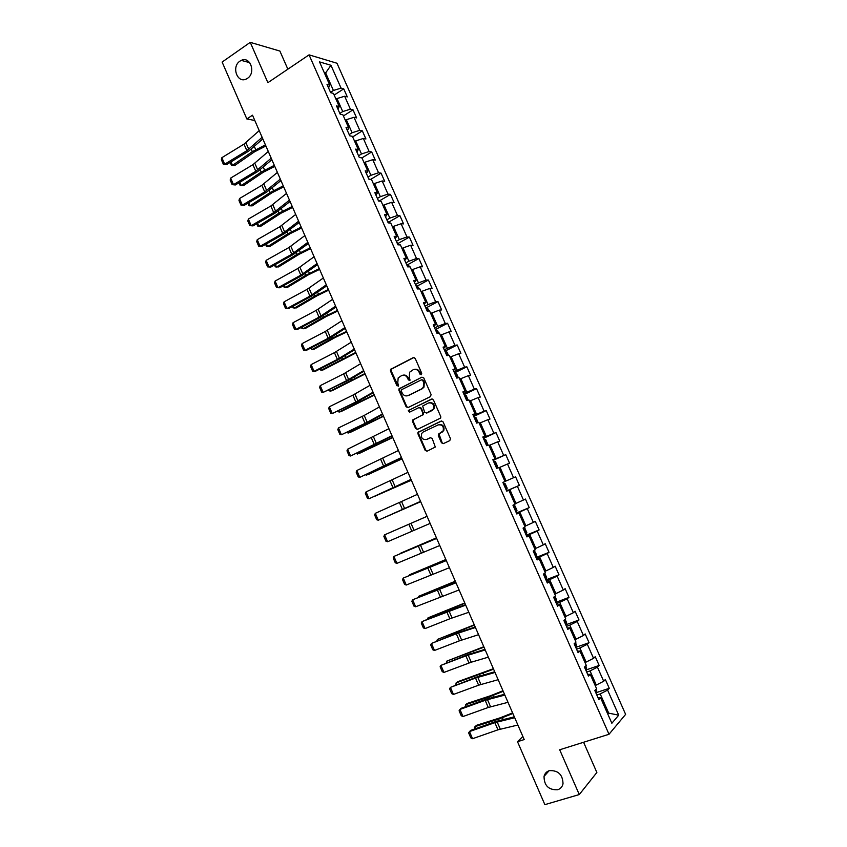 <?xml version="1.0" encoding="UTF-8"?>
<svg xmlns="http://www.w3.org/2000/svg" width="847" height="847" viewBox="0 0 847 847"><rect width="100%" height="100%" fill="white"/><g stroke="black" fill="none" stroke-linecap="round" stroke-linejoin="round"><path stroke-width="1.27" d="M421.287 374.702L421.732 373.283L415.178 358.355L413.315 357.582L390.573 369.356L390.446 370.933L396.904 385.713L398.545 385.936L397.783 382.939L398.154 377.953L401.626 375.56C404.135 374.628 406.105 375.454 407.545 378.037L408.381 379.964L410.054 380.176L409.281 377.169L409.62 372.204L413.156 369.747C415.697 368.794 417.687 369.62 419.127 372.225L419.974 374.162L421.287 374.702M549.311 770.654C546.537 771.585 544.78 773.502 544.039 776.392C544.113 785.645 548.655 790.103 557.644 789.764C560.502 788.822 562.292 786.842 563.022 783.824C562.768 774.603 558.194 770.209 549.311 770.654M239.955 61.132C231.125 66.701 237.372 83.874 246.435 78.94L247.451 78.337C256.218 72.937 250.289 55.796 241.257 60.391L239.955 61.132M441.467 442.79L443.362 443.616L449.789 440.631L450.445 438.608L443.087 421.87L441.192 421.065L417.984 432.362L417.931 433.812L425.173 450.382L427.036 451.207L435.305 447.057L432.224 438.524L430.34 437.698L426.549 439.487C422.388 439.868 420.768 437.846 421.7 433.431L423.256 431.959L438.164 424.898C442.325 424.453 443.976 426.454 443.129 430.879L438.375 434.225L438.344 435.644L441.467 442.79L443.563 443.521M287.853 69.179L279.891 51.053L250.246 42.35L267.885 82.678L309.06 54.854L609.004 734.275L559.687 749.775L579.274 794.56L544.865 804.65L517.517 741.718L524.208 739.558L252.501 115.192L246.848 118.961L254.799 120.475M250.246 42.35L222.126 62.064L246.848 118.961M430.456 396.618L431.102 394.586L423.796 377.963L421.912 377.18L399.032 388.805L398.926 390.34L406.126 406.804L407.968 407.598L430.456 396.618M433.42 399.879L440.758 416.565L440.705 418.005L417.486 429.365L415.633 428.561L412.542 421.488L412.616 420.006L422.261 415.104L422.897 413.092L420.832 408.392L418.969 407.587L409.525 412.182L408.286 410.573L431.536 399.085L433.42 399.879M309.06 54.854L336.979 63.239L625.626 714.37L609.004 734.275M596.532 692.539L609.258 688.293L605.361 679.495L603.689 681.253L597.442 667.14L599.136 665.446L595.261 656.679L593.546 658.331L587.32 644.271L589.057 642.682L585.182 633.937L583.435 635.494L577.231 621.476L578.999 619.983L575.145 611.269L573.355 612.73L567.162 598.755L568.983 597.357L565.14 588.676L563.308 590.041L557.146 576.119L558.988 574.817L555.156 566.167L553.292 567.426L547.151 553.546L549.036 552.339L545.214 543.721L543.319 544.886L537.189 531.058L539.115 529.947L535.315 521.35L533.366 522.419L527.258 508.634L529.227 507.618L525.436 499.052L523.457 500.026L517.369 486.284L519.37 485.363L515.59 476.829L513.568 477.708L507.501 464.018L509.545 463.182L505.775 454.67L503.721 455.464L497.676 441.816L499.751 441.075L495.993 432.595L493.907 433.293L487.872 419.689L489.99 419.043L486.242 410.583L484.113 411.197L478.11 397.624L480.26 397.074L476.533 388.646L474.362 389.165L468.38 375.645L470.561 375.189L466.845 366.783L464.643 367.206L458.672 353.728L460.895 353.358L457.189 344.983L454.955 345.322L449.005 331.886L451.26 331.611L447.565 323.268L445.289 323.512L439.36 310.118L441.658 309.928L437.973 301.606L435.665 301.765L429.757 288.425L432.086 288.319L428.413 280.029L426.073 280.092L420.176 266.794L422.547 266.773L418.884 258.504L416.502 258.494L410.636 245.228L413.029 245.302L409.387 237.065L406.973 236.959L401.118 223.735L403.553 223.894L399.911 215.689L397.465 215.487L391.632 202.317L394.099 202.56L390.478 194.376L387.99 194.101L382.177 180.962L384.686 181.3L381.065 173.137L378.545 172.767L372.754 159.681L375.295 160.094L371.685 151.962L369.133 151.507L363.352 138.463L365.936 138.961L362.336 130.851L359.753 130.322L353.993 117.309L356.598 117.902L353.019 109.814L350.404 109.199L344.655 96.23L347.302 96.897L343.734 88.84L341.076 88.141L330.955 65.272L319.51 61.895L329.79 85.155L327.027 84.425L330.679 92.683L333.432 93.382L339.255 106.563L336.524 105.917L340.187 114.207L342.908 114.821L348.752 128.045L346.052 127.484L349.726 135.795L352.416 136.325L358.281 149.591L355.613 149.125L359.297 157.468L361.944 157.902L371.685 151.962M609.258 688.293L607.606 690.083L618.712 715.175L611.852 723.264L600.555 697.706L598.829 699.58L594.838 690.538L596.584 688.706L590.232 674.339L588.453 676.107L584.472 667.097L586.262 665.371L579.93 651.047L578.12 652.719L574.15 643.741L575.981 642.111L569.671 627.839L567.818 629.406L563.869 620.459L565.732 618.935L559.454 604.705L557.559 606.166L553.62 597.251L555.526 595.833L549.258 581.656L547.321 583.011L543.403 574.128L545.352 572.805L539.105 558.681L537.125 559.941L533.218 551.079L535.209 549.862L528.983 535.78L526.961 536.934L523.065 528.115L525.098 526.993L518.893 512.954L516.839 514.013L512.954 505.225L515.018 504.198L508.835 490.212L506.739 491.175L502.874 482.409L504.981 481.477L498.819 467.533L496.681 468.402L492.827 459.667L494.966 458.841L488.825 444.94L486.654 445.713L482.811 436.999L484.992 436.269L478.873 422.42L476.66 423.098L472.827 414.416L475.051 413.781L468.952 399.975L466.708 400.557L462.886 391.907L465.141 391.367L459.063 377.603L456.777 378.09L452.965 369.461L455.273 369.017L449.206 355.306L446.888 355.698L443.087 347.101L445.427 346.751L439.381 333.083L437.02 333.379L433.24 324.814L435.612 324.56L429.588 310.934L427.195 311.135L423.426 302.601L425.84 302.432L419.837 288.859L417.402 288.965L413.643 280.452L416.089 280.389L410.107 266.847L407.64 266.869L403.892 258.388L406.38 258.409L400.409 244.921L397.91 244.847L394.173 236.387L396.692 236.504L390.753 223.057L388.212 222.888L384.485 214.471L387.037 214.672L381.118 201.268L378.535 201.014L374.829 192.618L377.423 192.904L371.515 179.553L368.9 179.204L365.205 170.829L367.831 171.21L361.944 157.902M586.664 672.063L590.031 670.909L596.288 685.054L595.134 685.445M596.288 685.054L603.689 681.253M590.031 670.909L597.442 667.14M590.232 674.339L587.67 674.328M576.553 649.162L579.888 647.976L586.124 662.079L584.981 662.481M586.124 662.079L593.546 658.331M579.888 647.976L587.32 644.271M579.93 651.047L577.432 651.152M566.463 626.335L569.787 625.128L576.002 639.178L574.869 639.591M576.002 639.178L583.435 635.494M569.787 625.128L577.231 621.476M569.671 627.839L567.225 628.061M556.415 603.593L559.719 602.355L565.912 616.362L564.78 616.775M565.912 616.362L573.355 612.73M559.719 602.355L567.162 598.755M559.454 604.705L557.051 605.044M546.4 580.915L549.682 579.644L555.854 593.609L554.732 594.033M555.854 593.609L563.308 590.041M549.682 579.644L557.146 576.119M549.258 581.656L546.918 582.101M536.416 558.321L539.677 557.019L545.828 570.942L544.716 571.376M545.828 570.942L553.292 567.426M539.677 557.019L547.151 553.546M539.105 558.681L536.818 559.232M526.463 535.802L529.703 534.468L535.844 548.337L534.732 548.782M535.844 548.337L543.319 544.886M529.703 534.468L537.189 531.058M528.983 535.78L526.749 536.437M516.543 513.346L519.772 511.99L525.881 525.818L524.78 526.273M525.881 525.818L533.366 522.419M519.772 511.99L527.258 508.634M518.893 512.954L516.712 513.727M506.654 490.974L509.862 489.587L515.961 503.372L514.86 503.838M515.961 503.372L523.457 500.026M509.862 489.587L517.369 486.284M508.835 490.212L506.707 491.091M498.904 467.745L499.995 467.258L506.061 480.99L504.971 481.467M506.061 480.99L513.568 477.708M499.995 467.258L507.501 464.018M489.068 445.49L490.148 445.003L496.204 458.693L493.018 460.112M496.204 458.693L503.721 455.464M490.148 445.003L497.676 441.816M494.966 458.841L492.912 459.868M479.275 423.32L480.344 422.822L486.379 436.459L483.214 437.92M486.379 436.459L493.907 433.293M480.344 422.822L487.872 419.689M484.992 436.269L482.991 437.401M469.503 401.213L470.572 400.705L476.586 414.31L473.441 415.782M476.586 414.31L484.113 411.197M470.572 400.705L478.11 397.624M475.051 413.781L473.092 415.019M459.762 379.191L460.821 378.673L466.813 392.225L463.69 393.728M466.813 392.225L474.362 389.165M460.821 378.673L468.38 375.645M465.141 391.367L463.235 392.701M450.053 357.233L451.112 356.703L457.084 370.213L453.981 371.748M457.084 370.213L464.643 367.206M451.112 356.703L458.672 353.728M455.273 369.017L453.41 370.467M440.387 335.338L441.435 334.809L447.385 348.276L444.294 349.832M447.385 348.276L454.955 345.322M441.435 334.809L449.005 331.886M445.427 346.751L443.616 348.297M430.742 313.528L431.779 312.977L437.719 326.402L434.649 327.99M437.719 326.402L445.289 323.512M431.779 312.977L439.36 310.118M435.612 324.56L433.855 326.211M421.128 291.781L422.166 291.23L428.084 304.602L425.025 306.222M428.084 304.602L435.665 301.765M422.166 291.23L429.757 288.425M425.84 302.432L424.125 304.189M411.547 270.108L412.574 269.537L418.471 282.877L415.443 284.518M418.471 282.877L426.073 280.092M412.574 269.537L420.176 266.794M416.089 280.389L414.427 282.242M401.997 248.499L403.024 247.927L408.9 261.225L405.882 262.888M408.9 261.225L416.502 258.494M403.024 247.927L410.636 245.228M406.38 258.409L404.76 260.368M392.479 226.964L393.495 226.382L399.35 239.637L396.354 241.331M399.35 239.637L406.973 236.959M393.495 226.382L401.118 223.735M396.692 236.504L395.126 238.558M382.992 205.503L383.998 204.91L389.842 218.113L386.857 219.839M389.842 218.113L397.465 215.487M383.998 204.91L391.632 202.317M387.037 214.672L385.523 216.821M373.527 184.106L374.543 183.503L380.356 196.673L377.391 198.42M380.356 196.673L387.99 194.101M374.543 183.503L382.177 180.962M377.423 192.904L375.952 195.159M364.104 162.772L365.11 162.169L370.912 175.287L367.958 177.065M370.912 175.287L378.545 172.767M365.11 162.169L372.754 159.681M367.831 171.21L366.412 173.571M354.702 141.513L355.698 140.898L361.489 153.974L358.556 155.784M361.489 153.974L369.133 151.507M355.698 140.898L363.352 138.463M358.281 149.591L356.905 152.047M345.343 120.327L346.328 119.702L352.098 132.735L349.176 134.567M352.098 132.735L359.753 130.322M346.328 119.702L353.993 117.309M348.752 128.045L347.429 130.586M336.005 99.205L336.99 98.57L342.728 111.56L339.838 113.413M342.728 111.56L350.404 109.199M336.99 98.57L344.655 96.23M339.255 106.563L337.974 109.21M324.666 73.562L325.65 72.916L333.4 90.46L330.521 92.334M333.4 90.46L341.076 88.141M324.21 72.514L325.65 72.916L330.955 65.272M329.79 85.155L328.562 87.887M579.274 794.56L596.86 772.475L583.594 742.268M522.864 736.445L517.517 741.718M607.543 713.523L608.707 713.142L600.205 693.915L596.817 695.038M607.828 714.148L608.707 713.142L618.712 715.175M600.205 693.915L607.606 690.083M600.555 697.706L597.95 697.589M334.173 95.055L343.734 88.84M343.406 115.944L353.019 109.814M352.67 136.896L362.336 130.851M370.584 179.426L381.065 173.137M379.498 200.834L390.478 194.376M388.826 222.073L399.911 215.689M398.175 243.385L409.387 237.065M407.545 264.772L418.884 258.504M416.946 286.222L428.413 280.029M426.369 307.747L437.973 301.606M435.824 329.335L447.565 323.268M445.3 350.997L457.189 344.983M454.701 372.775L466.845 366.783M464.092 394.638L476.533 388.646M473.738 416.47L486.242 410.583M483.415 438.375L495.993 432.595M493.123 460.345L505.775 454.67M506.612 490.879L519.37 485.363M516.395 513.017L529.227 507.618M526.209 535.23L539.115 529.947M536.056 557.517L549.036 552.339M545.934 579.877L558.988 574.817M555.897 602.418L568.983 597.357M566.251 624.641L578.999 619.983M576.32 647.193L589.057 642.682M586.41 669.829L599.136 665.446M421.383 374.649L419.794 372.098C418.619 369.832 416.883 368.911 414.596 369.334M403.024 375.157C405.3 374.713 407.026 375.634 408.222 377.91L409.789 380.451M414.024 357.455L391.261 369.239L391.134 370.817L398.302 386.19M421.912 377.18L399.72 388.657L399.615 390.202L406.804 406.645L408.053 407.555M422.717 380.377L421.404 379.837L401.753 389.609L401.319 391.018L402.209 393.04C403.627 395.634 405.597 396.47 408.116 395.549L421.573 388.911L423.341 387.259L423.606 382.421L422.717 380.377L423.373 380.25L421.859 379.742M407.555 395.782L408.116 395.549M423.373 380.25L424.273 382.283L424.008 387.121L422.24 388.762L408.794 395.401M419.477 407.471L421.499 408.222L423.5 414.395L413.283 419.826L413.209 421.308L416.3 428.37L417.635 429.291M432.139 398.958L409.345 410.054L409.715 412.087M431.779 410.52L433.346 409.037C434.299 404.559 432.679 402.537 428.466 402.971L422.653 406.052L424.654 412.245L426.528 413.05L434.003 408.868C435.009 404.654 433.505 402.579 429.482 402.664M432.436 410.35L427.184 412.881M439.011 424.622C443.066 424.389 444.654 426.412 443.764 430.689L439.021 434.024L442.113 442.589M430.827 437.581L427.206 439.286M441.721 420.938L418.651 432.171L418.598 433.622L425.829 450.17L427.259 451.102M231.03 161.872L232.533 165.356L252.332 151.655L265.418 144.869M231.464 165.334L234.746 165.493L231.464 165.334L230.193 162.38M265.905 145.98L254.513 151.825L234.746 165.493M262.125 137.309L246.858 150.692L224.688 164.212L226.551 164.593L248.679 151.115L262.835 138.929M259.224 130.629L244.01 144.106L221.861 157.68L224.688 164.212L223.343 164.244L221.374 159.681L221.861 157.68M226.551 164.593L223.343 164.244M239.839 182.274L241.268 185.578L261.194 172.089L274.322 165.334M239.002 182.772L240.188 185.525L243.46 185.652L263.364 172.206L274.788 166.393M248.69 202.74L250.034 205.853L270.087 192.576L283.258 185.864M247.832 203.238L248.933 205.768L252.205 205.874L272.236 192.64L283.692 186.859M271.209 158.177L255.783 171.274L233.497 184.635L235.339 184.964L257.583 171.645L271.876 159.712M268.298 151.486L252.925 164.667L230.67 178.082L233.497 184.635L232.142 184.646L230.162 180.062L230.67 178.082M235.339 184.964L232.142 184.646M280.325 179.119L264.74 191.92L242.337 205.122L244.158 205.398L266.519 192.237L280.95 180.57M277.403 172.407L261.871 185.292L239.5 198.547L242.337 205.122L240.972 205.101L238.981 200.506L239.5 198.547M244.158 205.398L240.972 205.101M257.552 223.259L258.811 226.181L279.002 213.137L292.226 206.456M256.705 223.756L257.7 226.064L260.971 226.16L281.13 213.148L292.628 207.399M369.768 179.32L368.731 178.823M266.445 243.851L267.631 246.583L287.959 233.751L301.214 227.123M265.587 244.338L266.498 246.435L269.759 246.509L290.066 233.708L301.596 227.991M379.922 201.152L378.143 200.104M275.37 264.508L276.471 267.049L296.926 254.439L310.235 247.843M274.513 264.995L275.317 266.869L278.589 266.921L299.012 254.344L310.584 248.658M289.462 200.125L273.719 212.629L251.21 225.673L253.009 225.895L275.476 212.893L290.055 201.491M286.53 193.391L270.839 205.98L248.362 219.077L251.21 225.673L249.823 225.62L247.832 221.014L248.362 219.077M253.009 225.895L249.823 225.62M298.642 221.205L282.729 233.412L260.103 246.286L261.882 246.456L284.465 233.613L299.192 222.475M295.698 214.439L279.838 226.742L257.244 239.68L260.103 246.286L258.695 246.212L256.705 241.586L257.244 239.68M261.882 246.456L258.695 246.212M307.832 242.348L291.77 254.248L269.028 266.974L270.775 267.08L293.475 254.396L308.35 243.523M304.888 235.561L288.869 247.557L266.159 260.336L269.028 266.974L267.61 266.858L265.609 262.221L266.159 260.336M317.064 263.555L300.833 275.159L277.975 287.715L279.711 287.768L302.517 275.243L317.54 264.635M314.099 256.747L297.922 268.446L275.106 281.056L277.975 287.715L276.546 287.567L274.534 282.919L275.106 281.056M326.328 284.825L309.928 296.122L286.953 308.52L288.668 308.52L311.59 296.154L326.762 285.82M323.353 277.996L307.006 289.399L284.073 301.85L286.953 308.52L285.503 308.35L283.491 303.681L284.073 301.85M335.613 306.169L319.044 317.17L295.963 329.398L297.646 329.335L320.685 317.138L336.005 307.08M332.627 299.319L316.122 310.415L293.073 322.696L295.963 329.398L294.491 329.187L292.48 324.507L293.073 322.696M344.93 327.577L328.191 338.271L304.994 350.33L306.656 350.213L329.811 338.175L345.28 328.392M341.944 320.706L325.259 331.495L302.093 343.617L304.994 350.33L303.512 350.097L301.49 345.396L302.093 343.617M354.279 349.059L337.371 359.435L314.057 371.335L315.698 371.155L338.969 359.287L354.597 349.779M351.283 342.167L334.427 352.648L311.145 364.602L314.057 371.335L312.564 371.06L310.531 366.349L311.145 364.602M363.659 370.605L346.582 380.674L323.141 392.405L348.149 380.462L363.924 371.24M360.642 363.691L343.628 373.866L320.23 385.65L323.141 392.405L321.638 392.097L319.594 387.375L320.23 385.65M373.061 392.225L355.825 401.986L332.268 413.537L357.37 401.711L373.294 392.764M370.044 385.29L352.86 395.147L329.335 406.761L332.268 413.537L330.732 413.198L328.689 408.466L329.335 406.761M382.495 413.918L365.089 423.352L341.415 434.744L366.613 423.024L382.696 414.352M379.467 406.952L364.21 415.422L338.482 427.936L341.415 434.744L339.869 434.373L337.815 429.62L338.482 427.936M391.97 435.676L350.584 456.004L392.119 436.014M388.932 428.688L347.641 449.185L350.584 456.004L349.028 455.612L346.974 450.837L347.641 449.185M401.467 457.496L359.795 477.348L401.573 457.751M398.418 450.498L356.841 470.498L359.795 477.348L358.217 476.914L356.153 472.128L356.841 470.498M410.996 479.391L369.027 498.745L411.06 479.55M407.936 472.372L366.063 491.874L369.027 498.745L367.439 498.28L365.364 493.473L366.063 491.874M420.557 501.36L378.291 520.217L420.578 501.424M417.486 494.32L375.316 513.324L378.291 520.217L376.682 519.709L374.607 514.902L375.316 513.324M430.149 523.404L387.587 541.752L384.602 534.838L383.871 536.384L385.957 541.222L387.587 541.752M427.068 516.331L384.602 534.838L427.057 516.299M439.773 545.51L396.904 563.361L393.919 556.426L393.177 557.94L395.263 562.789L396.904 563.361M436.681 538.417L393.919 556.426L436.639 538.311M449.418 567.702L406.253 585.033L403.257 578.078L402.505 579.57L404.601 584.43L406.253 585.033M446.327 560.576L403.257 578.078L446.231 560.375M459.106 589.957L415.644 606.77L412.627 599.803L411.864 601.264L413.961 606.134L415.644 606.77M456.004 582.81L412.627 599.803L455.866 582.514M389.98 223.005L387.566 221.448M284.327 285.227L285.333 287.578L305.936 275.18L319.277 268.626M283.459 285.704L284.168 287.355L287.429 287.398L308.001 275.031L319.605 269.378M399.646 244.899L397.031 242.867M293.306 306.011L294.227 308.16L314.968 295.995L328.35 289.483M292.437 306.487L293.051 307.906L296.312 307.927L317.011 295.794L328.647 290.172M409.355 266.858L408.847 265.693L406.528 264.359M302.315 326.857L303.152 328.816L324.02 316.873L337.455 310.404M301.437 327.323L301.956 328.53L305.206 328.53L326.053 316.609L337.72 311.029M419.096 288.891L418.344 287.197L416.057 285.915M311.347 347.778L312.098 349.525L333.115 337.815L346.582 331.389M310.468 348.233L312.098 349.525L314.142 349.186L335.116 337.498L346.825 331.939M428.868 310.997L427.883 308.763L425.607 307.546M320.41 368.752L321.077 370.308L355.74 352.437M319.52 369.207L321.077 370.308L323.099 369.917L355.962 352.934M427.47 311.114L426.814 310.267M438.672 333.178L437.444 330.415L435.199 329.239M329.504 389.8L330.086 391.155L364.93 373.548M328.615 390.245L330.086 391.155L332.088 390.711L365.121 373.982M437.105 333.369L436.406 331.971M448.497 355.422L447.036 352.119L444.813 351.007M338.62 410.911L339.118 412.066L374.152 394.734M337.731 411.346L339.118 412.066L341.097 411.557L374.31 395.094M446.687 355.242L446.03 353.75M458.365 377.751L456.671 373.898L454.458 372.839M347.768 432.086L348.181 433.029L383.395 415.972M346.868 432.51L348.181 433.029L350.139 432.478L383.532 416.279M456.342 377.095L455.675 375.602M468.105 400.197L466.326 395.75L464.145 394.744M356.947 453.325L357.265 454.077L392.669 437.296M356.216 453.674L359.202 453.463L392.775 437.528M466.03 399.022L465.363 397.518M477.592 422.812L477.877 421.901L476.014 417.677L473.854 416.724M366.148 474.638L366.38 475.178L401.976 458.672M365.629 474.871L368.297 474.511L402.05 458.852M475.749 421.012L475.082 419.509M487.131 445.543L487.607 443.913L485.733 439.667L483.595 438.778M375.39 496.014L411.314 480.122M375.073 496.151L411.356 480.228M485.49 443.076L484.823 441.562M496.85 467.872L497.369 465.988L495.484 461.742L493.367 460.906M384.654 517.453L420.673 501.636M384.538 517.506L420.694 501.678M495.273 465.215L494.606 463.701M503.52 482.949L505.267 483.87L507.162 488.137L506.675 490.032L503.563 482.97M505.087 487.427L504.42 485.903M513.346 505.204L515.092 506.083L516.977 510.36L516.522 512.308L513.398 505.225M436.438 537.866L400.176 553.398L436.47 537.93M514.934 509.703L514.256 508.179M445.85 559.496L409.429 574.806L445.914 559.634M523.69 527.766L524.939 528.369L526.834 532.657L526.061 534.88M524.812 532.064L524.134 530.529M455.294 581.201L418.714 596.288L455.39 581.402M534.235 550.455L536.723 555.029L535.971 557.326M534.722 554.489L534.055 552.953M418.354 597.199L418.714 596.288L418.99 596.934M464.77 602.969L428.021 617.844L464.887 603.244M544.759 573.207L546.643 577.474L545.923 579.835M544.663 576.998L543.996 575.452M427.523 619.051L428.021 617.844L428.391 618.702M474.278 624.811L437.359 639.453L474.426 625.15M553.949 597.008L556.225 602.153L556.595 599.994L554.944 596.267M554.637 599.57L553.98 598.024M436.883 640.904L437.359 639.453L437.825 640.533M468.825 612.275L449.821 618.786L425.046 628.59L422.028 621.592L421.245 623.021L423.362 627.913L425.046 628.59M465.702 605.118L422.028 621.592L448.074 610.856L465.532 604.716M478.576 634.678L459.392 640.851L434.49 650.464L431.462 643.445L430.668 644.853L432.785 649.765L434.49 650.464M475.442 627.489L456.321 633.768L431.462 643.445L457.602 632.836L475.231 626.992M483.806 646.716L446.729 661.147L483.986 647.129M565.171 619.401L566.579 622.587L565.912 625.086M564.653 622.227L563.986 620.682M446.337 662.799L446.729 661.147L447.29 662.439M488.348 657.156L471.26 662.206L443.966 672.423L440.927 665.371L440.112 666.758L442.24 671.682L443.966 672.423M485.215 649.945L465.903 655.885L440.927 665.371L467.163 654.879L484.95 649.342M493.378 668.707L457.835 681.676L456.131 682.894L493.589 669.183M575.431 642.608L576.595 645.255L575.96 647.817M574.689 644.948L574.319 643.593M455.824 684.757L456.131 682.894L456.777 684.408M498.163 679.696L478.619 685.191L453.463 694.445L450.413 687.372L449.588 688.727L451.716 693.661L453.463 694.445M495.019 672.465L475.527 678.066L450.413 687.372L476.755 676.997L494.712 671.766M502.97 690.75L490.625 695.715L467.237 703.433L465.554 704.715L488.984 696.986L503.213 691.311M585.722 665.901L586.643 667.987L586.039 670.633M584.769 667.754L584.684 666.907M465.342 706.8L465.554 704.715L466.305 706.451M508.009 702.322L488.274 707.467L463.002 716.53L459.942 709.447L459.095 710.771L461.234 715.726L463.002 716.53M504.854 695.069L485.172 700.321L459.942 709.447L461.213 708.293L486.379 699.188L504.494 694.254M512.604 712.878L500.217 717.801L476.681 725.265L475.008 726.61L498.597 719.135L512.869 713.502M596.044 689.267L596.733 690.813L596.15 693.524M474.892 728.896L474.405 727.753L475.008 726.61L475.855 728.558M517.888 725.021L497.962 729.818L472.562 738.7L469.492 731.586L468.635 732.877L470.784 737.853L472.562 738.7M514.711 717.737L494.86 722.65L469.492 731.586L470.731 730.368L496.035 721.443L514.32 716.827M419.794 372.098L419.127 372.225M409.059 379.837L408.381 379.964M408.222 377.91L407.545 378.037M397.592 385.576L396.904 385.713M391.134 370.817L390.446 370.933M391.759 368.805L391.06 368.921M413.982 357.476L413.315 357.582M420.652 374.035L419.974 374.162M406.804 406.645L406.126 406.804M399.615 390.202L398.926 390.34M400.229 388.191L399.551 388.339M422.24 388.762L421.573 388.911M424.273 382.283L423.606 382.421M416.3 428.37L415.633 428.561M413.209 421.308L412.542 421.488M413.844 419.307L413.167 419.487M422.928 414.935L422.261 415.104M423.564 412.923L422.897 413.092M421.499 408.222L420.832 408.392M409.345 410.054L408.667 410.223M432.076 398.958L431.536 399.085M438.99 435.453L438.344 435.644M439.635 433.442L438.979 433.643M442.134 432.266L441.488 432.468M425.829 450.17L425.173 450.382M418.598 433.622L417.931 433.812M419.233 431.631L418.566 431.822M251.284 149.263L252.332 151.655M254.354 146.52L255.72 149.675M248.774 149.305L245.916 142.709M246.858 150.692L244.01 144.106M260.209 169.824L261.194 172.089M263.311 167.134L264.603 170.131M269.155 190.437L270.087 192.576M272.289 187.822L273.517 190.639M257.71 169.908L254.841 163.291M255.783 171.274L252.925 164.667M266.678 190.575L263.798 183.947M264.74 191.92L261.871 185.292M278.134 211.125L279.002 213.137M281.299 208.574L282.453 211.21M287.144 231.877L287.959 233.751M290.341 229.378L291.41 231.856M378.99 201.057L378.577 200.136M296.175 252.692L296.926 254.439M299.404 250.257L300.399 252.554M275.667 211.316L272.787 204.656M273.719 212.629L270.839 205.98M284.698 232.11L281.797 225.44M282.729 233.412L279.838 226.742M293.74 252.978L290.839 246.286M291.77 254.248L288.869 247.557M302.824 273.909L299.912 267.197M300.833 275.159L297.922 268.446M311.929 294.904L309.007 288.171M309.928 296.122L307.006 289.399M321.066 315.973L318.133 309.208M319.044 317.17L316.122 310.415M330.235 337.095L327.291 330.319M328.191 338.271L325.259 331.495M339.425 358.292L336.481 351.494M337.371 359.435L334.427 352.648M348.646 379.562L345.692 372.733M346.582 380.674L343.628 373.866M357.9 400.885L354.935 394.046M355.825 401.986L352.86 395.147M367.185 422.282L364.21 415.422M365.089 423.352L362.114 416.491M376.492 443.754L373.506 436.861M374.385 444.791L371.399 437.91M385.84 465.289L382.833 458.375M383.712 466.305L380.716 459.402M395.21 486.887L392.203 479.953M393.061 487.872L390.065 480.958M404.601 508.56L401.594 501.604M402.452 509.523L399.435 502.578M414.035 530.296L411.007 523.319M411.864 531.238L408.836 524.272M423.5 552.106L420.461 545.108M421.308 553.017L418.28 546.029M432.986 573.991L429.937 566.971M430.784 574.869L427.746 567.861M442.505 595.939L439.455 588.898M440.292 596.796L437.243 589.756M388.646 222.92L388.011 221.469M305.238 273.57L305.936 275.18M308.499 271.199L309.42 273.327M398.344 244.857L397.465 242.877M314.322 294.512L314.968 295.995M317.625 292.215L318.472 294.153M408.063 266.869L406.962 264.359M323.438 315.529L324.02 316.873M326.773 313.284L327.545 315.052M417.825 288.943L416.48 285.905M332.585 336.608L333.115 337.815M335.963 334.427L336.651 336.015M427.619 311.103L426.03 307.514M341.765 357.752L342.23 358.821M345.174 355.634L345.777 357.042M437.433 333.326L435.612 329.197M350.965 378.958L351.367 379.89M354.406 376.915L354.946 378.133M447.29 355.624L445.226 350.954M360.197 400.239L360.547 401.033M363.681 398.249L364.136 399.297M457.179 378.006L454.871 372.775M369.461 421.584L369.747 422.23M372.976 419.667L373.347 420.525M467.099 400.451L464.548 394.67M382.304 441.139L382.6 441.816M477.052 422.981L474.246 416.639M487.036 445.575L483.986 438.682M496.861 467.819L493.759 460.789M526.4 534.658L523.425 527.914M536.31 557.082L533.557 550.868M445.12 585.785L445.374 586.368M546.251 579.581L543.742 573.895M450.848 609.12L451.102 609.702M454.595 607.606L454.934 608.379M460.334 630.983L460.662 631.724M464.103 629.49L464.527 630.464M452.065 617.961L448.995 610.888M449.821 618.786L446.761 611.725M461.647 640.046L458.566 632.963M459.392 640.851L456.321 633.768M566.23 624.8L564.197 620.195M469.852 652.91L470.244 653.799M473.632 651.449L474.14 652.614M471.26 662.206L468.169 655.102M468.984 662.989L465.903 655.885M576.267 647.532L574.478 643.455M479.402 674.911L479.857 675.959M483.203 673.471L483.796 674.837M480.905 684.44L477.803 677.314M478.619 685.191L475.527 678.066M586.346 670.326L584.79 666.801M488.984 696.986L489.502 698.182M492.795 695.567L493.483 697.134M490.572 706.747L487.47 699.59M488.274 707.467L485.172 700.321M596.457 693.195L595.134 690.22M498.597 719.135L499.179 720.479M502.43 717.737L503.192 719.505M500.281 729.129L497.168 721.951M497.962 729.818L494.86 722.65M549.11 770.717L544.039 776.392M249.738 62.657L241.257 60.391M391.261 369.239L390.573 369.356M399.72 388.657L399.032 388.805M424.008 387.121L423.341 387.259M413.283 419.826L412.616 420.006M423.5 414.395L422.833 414.564M408.963 410.414L408.286 410.573M434.003 408.868L433.346 409.037M439.021 434.024L438.375 434.225M443.764 430.689L443.129 430.879M418.651 432.171L417.984 432.362"/></g></svg>
